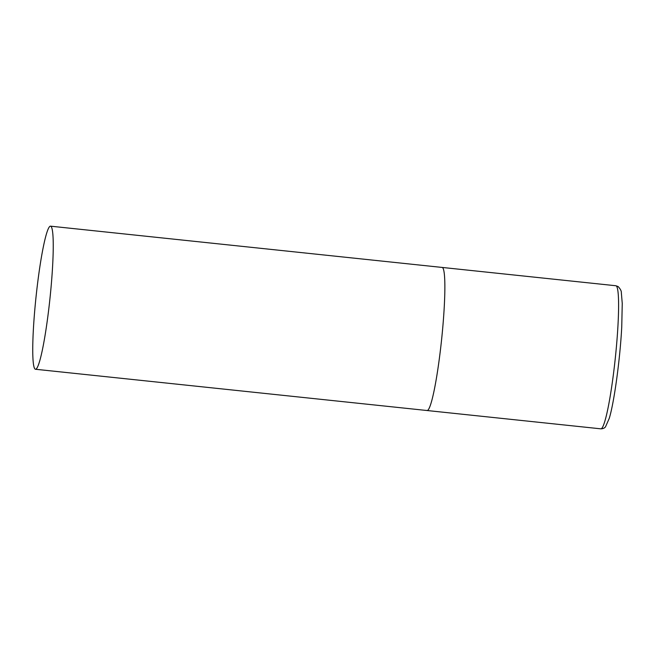 <?xml version="1.0" encoding="UTF-8"?>
<svg xmlns="http://www.w3.org/2000/svg" width="655" height="655" viewBox="0 0 655 655"><rect width="100%" height="100%" fill="white"/><g stroke="black" fill="none" stroke-linecap="round" stroke-linejoin="round"><path stroke-width="0.98" d="M50.533 226.172A71.935 7.009 -84 0 0 36.418 293.342A71.935 7.009 -84 0 0 35.46 369.256A71.935 7.009 -84 0 0 49.575 302.078A71.935 7.009 -84 0 0 50.533 226.172L615.88 285.744A71.935 7.009 96 0 1 616.224 285.875A71.935 7.009 96 0 1 615.119 359.841A71.935 7.009 96 0 1 600.807 428.828L427.068 410.521A71.935 7.009 -84 0 0 441.192 343.351A71.935 7.009 -84 0 0 442.15 267.436A71.935 7.009 96 0 1 442.493 267.567A71.935 7.009 96 0 1 441.388 341.533A71.935 7.009 96 0 1 427.068 410.521A71.935 7.009 96 0 1 426.724 410.39M615.88 285.744L618.14 286.562C620.416 289.027 621.48 291.074 621.341 292.711L622.25 303.396L621.742 327.001C620.097 358.883 614.243 402.154 609.265 418.34L605.539 426.757C604.647 428.075 603.075 428.771 600.807 428.828M427.068 410.521L35.46 369.256"/></g></svg>
